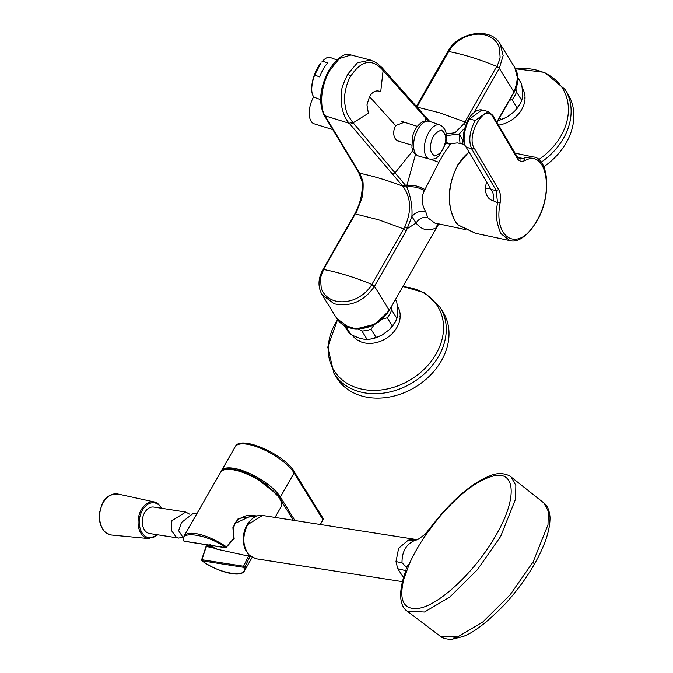 <?xml version="1.0" encoding="UTF-8"?>
<svg xmlns="http://www.w3.org/2000/svg" width="673" height="673" viewBox="0 0 673 673"><rect width="100%" height="100%" fill="white"/><g stroke="black" fill="none" stroke-linecap="round" stroke-linejoin="round"><path stroke-width="1.01" d="M448.134 51.829L449.009 51.039C452.971 44.696 458.557 39.943 465.775 36.771C473.077 33.869 480 33.398 486.562 35.341C492.964 37.587 497.221 41.667 499.349 47.59L500.081 56.835C500.409 58.231 497.187 66.223 496.741 66.417A137.553 47.859 -150.2 0 0 471.714 57.348A137.553 47.859 -150.2 0 0 448.714 51.535L416.924 107.057L439.906 112.887L464.942 121.939L463.697 123.983L455.057 132.724L444.584 134.146M457.261 142.895L451.28 143.753L450.582 144.401C447.57 147.69 443.675 153.663 438.905 162.319L423.914 191.536C421.113 197.997 421.727 204.769 425.782 211.835L427.75 217.724L434.716 223.024L465.329 229.543M437.719 223.663L436.171 227.878C428.188 231.529 421.491 229.922 416.074 223.057L411.893 216.563C412.549 206.746 410.867 196.869 406.837 186.934L353.165 122.814L368.383 113.291L366.987 104.887L369.519 96.626L395.631 125.59C392.973 131.025 393.074 135.744 395.926 139.74L400.3 141.692M395.631 125.59L404.364 122.225M371.572 284.965C367.593 291.291 362.007 296.036 354.789 299.199C347.487 302.084 340.563 302.547 334.018 300.604C327.625 298.349 323.368 294.269 321.257 288.355L320.525 279.102C320.197 277.713 323.427 269.722 323.864 269.536A137.553 47.859 29.8 0 1 346.873 275.341A137.553 47.859 29.8 0 1 371.891 284.418A29.149 23 148.3 0 1 371.572 284.965L374.129 286.917A31.261 24.665 148.3 0 0 374.474 286.319L406.273 230.805L403.682 228.896L371.891 284.418L374.474 286.319L389.129 310.017L388.918 310.934L438.779 223.89L389.204 310.446A1.783 0.623 29.8 0 1 389.187 310.472C381.313 322.661 370.243 328.819 356 328.912L343.196 324.899M406.273 230.805L411.893 216.563C415.636 212.02 420.263 210.447 425.782 211.835M424.781 189.458C419.254 186.177 413.298 184.823 406.913 185.386L406.837 186.934C413.096 186.211 418.917 187.439 424.293 190.619M405.432 185.058L402.748 186.143L403.379 186.901L406.913 185.386L415.535 154.42M445.728 143.038L450.582 144.401M446.418 135.618L459.179 133.994L460.029 143.484M450.977 144.03L445.854 142.449M464.908 127.92L459.179 133.994L463.655 141.372M403.379 186.901C411.136 198.215 411.624 211.49 404.852 226.725L407.544 228.441L416.074 223.057C418.993 218.464 422.88 216.689 427.75 217.724M428.314 121.014L383.114 70.522L380.725 91.738C376.342 89.795 372.598 91.419 369.519 96.626M462.09 143.921L463.453 139.799M388.918 310.934L374.987 324.235L356 328.912M404.852 226.725L403.682 228.896L378.68 219.802L355.664 214.014L361.552 199.149C363.109 195.103 363.546 183.35 362.772 180.743L359.66 173.222L358.616 172.439L361.99 181.323C363.016 192.175 360.568 203.137 354.654 214.199L322.855 269.713C317.984 278.647 317.74 287.001 322.131 294.782L336.786 318.472L348.807 327.465C365.027 330.805 378.369 325.16 388.826 310.531M517.68 76.099L515.754 89.021L514.063 92.428A1.783 0.623 29.8 0 1 514.054 92.453L496.926 122.351M361.426 178.051L362.772 180.743L362.04 180.726M323.999 115.007L325.051 115.815L349.312 123.336L402.748 186.143C386.361 180.095 375.24 176.587 359.66 173.222L325.051 115.815C322.434 112.088 321.349 105.526 321.795 96.138C322.796 86.321 325.522 77.673 329.963 70.194L328.845 70.354C319.953 87.423 318.337 102.313 323.999 115.007L324.159 115.234M425.614 120.955L425.916 117.144L382.987 68.696L383.114 70.522L382.272 69.588C371.732 58.29 361.283 60.419 350.902 75.982C346.864 80.996 343.516 96.862 344.618 102.119C346.284 112.997 346.62 113.493 352.341 121.838L353.165 122.814L350.137 124.303M382.272 69.588L382.146 67.746L376.51 62.766L370.512 60.057L357.422 62.799L347.773 74.165C341.371 88.356 340.984 87.456 341.236 103.953C342.7 112.736 345.392 119.197 349.312 123.336L352.341 121.838M370.512 60.057L351.037 54.984L339.377 58.551L329.963 70.194M313.753 96.668A18.314 9.271 107.2 0 0 311.077 121.233A18.314 9.271 107.2 0 0 314.19 123.824L332.773 129.586M248.724 555.654L243.559 566.22L244.879 566.935L243.676 567.322C249.187 578.595 218.927 573.867 202.043 560.811L201.925 559.709L206.325 546.434L206.493 546.939L206.788 545.954L209.194 545.18M183.552 540.049L183.922 541.117L184.73 541.025L183.922 541.117A0.892 0.454 107.2 0 0 184.074 541.243A0.892 0.454 107.2 0 0 184.124 541.26M220.609 472.236L222.418 470.377L226.952 468.997L233.943 469.426L243.668 472.168L256.909 478.385L265.599 483.971L279.556 497.742C281.642 500.468 282.147 503.505 281.07 506.862A34.836 12.122 -150.2 0 0 279.531 498.441A34.836 12.122 -150.2 0 0 248.11 474.583A34.836 12.122 -150.2 0 0 220.609 472.236L183.99 536.179A34.836 12.122 29.8 0 1 226.279 546.728L226.355 547.528L225.556 547.629L183.922 541.117C178.421 529.844 208.672 534.572 225.556 547.629L233.657 538.551L232.908 527.489L238.242 518.504L257.507 515.829M234.944 523.459L252.123 515.417L253.485 515.619M250.036 556.344L244.879 566.935A34.836 12.122 29.8 0 1 244.442 570.805L252.097 557.446M202.043 560.811L201.925 559.709L243.559 566.22L243.676 567.322L202.043 560.811L202.152 560.256M233.657 538.551L233.691 539.317L233.952 538.551M226.279 546.728L226.355 547.528L225.556 547.629M244.442 570.805C241.203 577.981 218.59 572.597 201.967 560.828L201.614 559.81L206.014 546.518L206.653 545.938L213.635 547.452M279.186 497.482L280.363 496.994L251.164 474.154L235.138 468.534L223.873 468.719M214.956 548.327L206.325 546.434L206.788 545.954M533.151 561.862L510.084 594.856L482.81 621.97L457.632 636.936L440.378 636.288L457.632 636.936L482.81 621.97L510.084 594.856L533.151 561.862L547.99 524.763L548.318 511.278L543.742 502.857L548.318 511.278L547.99 524.763L533.151 561.862L534.211 564.117L534.555 563.865C545.088 545.223 550.236 529.651 550.001 517.142C548.941 504.607 543.018 502.756 543.742 502.857L511.118 477.006L515.846 485.41L515.594 498.971L500.636 536.457L477.35 569.745L449.825 597.052L424.47 612.018L407.19 611.16C408.604 611.564 395.48 607.467 403.009 579.546L403.935 576.425M403.253 581.312L403.043 579.453L405.987 569.762M403.901 578.822C398.567 600.375 403.522 610.201 418.766 608.291C439.486 605.296 476.627 570.039 496.245 534.732C516.957 499.223 515.998 470.957 494.243 475.761C477.872 479.647 459.264 493.797 438.417 518.202L426.27 534.227C419.212 544.465 413.55 554.401 409.285 564.041L403.901 578.822L403.043 579.453M440.369 636.279L440.369 636.279C439.62 635.505 442.195 639.207 451.549 639.35L462.746 636.591C473.514 632.898 487.681 621.97 505.246 603.816C516.679 591.323 526.446 578.006 534.555 563.865M453.383 638.105L456.681 637.726M405.76 570.645L397.726 568.719L403.573 577.585M397.726 568.719L395.985 561.568L398.652 548.259L408.132 540.242L414.753 540.436C406.105 544.314 401.865 551.767 402.033 562.805L406.366 567.095L409.285 564.041M417.428 539.729L411.228 539.494L408.132 540.242M417.344 539.67L414.459 539.334M406.24 568.399L406.366 567.095M424.89 534.572L426.27 534.227M437.82 518.353L424.974 534.421L417.63 539.645L414.753 540.436M402.033 562.805L395.985 561.568M196.819 513.777L193.403 513.247L181.474 522.5L178.623 530.694L183.275 537.828M189.567 514.13L185.731 512.044L171.876 520.759L171.304 530.316L176.259 537.121L178.682 538.064L182.534 537.189M178.682 538.064L149.608 533.521A13.401 9.287 -81.1 0 1 147.067 532.553A13.401 9.287 -81.1 0 1 142.895 516.948A13.401 9.287 -81.1 0 1 153.747 507.047L185.731 512.044M468.829 152.283A43.316 27.534 102 0 0 458.254 164.742A43.316 27.534 102 0 0 456.429 223.032L458.54 225.161L475.954 233.38L509.654 240.547M487.959 111.474L475.172 120.509C469.434 131.622 468.315 141.153 471.807 149.095L496.253 190.535L491.113 189.508L465.985 146.907L471.807 149.095L474.196 148.144C465.657 135.635 485.317 102.203 492.703 116.681L492.771 115.31L488.018 111.491L481.885 109.977L469.67 118.944C463.966 127.601 462.486 143.341 465.985 146.907L491.113 189.508C493.317 192.402 493.99 196.137 493.132 200.722L497.482 202.59L496.91 206.729C495.353 214.662 496.682 223.621 500.897 233.615L509.84 240.589M493.132 200.722C488.531 199.57 485.881 195.574 485.183 188.751L486.453 182.147M517.848 157.65L523.451 158.424L520.111 159.064M485.183 188.751L489.978 188.129M533.134 156.969L525.899 157.432L523.451 158.424L525.016 160.586C546.4 148.287 554.687 192.31 536.179 221.787C518.849 253.258 492.897 239.26 500.115 202.926C500.99 197.282 500.502 192.831 498.643 189.584L474.196 148.144M532.982 156.935L532.966 156.935C548.529 157.305 552.541 196.045 536.246 222.233C526.623 236.66 517.806 242.776 509.806 240.581M498.643 189.584L496.253 190.535L497.482 202.59L500.115 202.926M492.703 116.681L517.15 158.113L517.217 156.75L520.17 159.064M517.15 158.113C518.656 161.133 521.272 161.957 525.016 160.586M320.592 99.654L315.082 97.577A21.435 8.396 -69.3 0 1 311.759 88.886L311.784 87.288A19.206 7.521 -69.3 0 1 311.818 86.38A19.206 7.521 -69.3 0 1 320.971 63.001L314.644 75.023L319.683 76.932A21.435 8.396 110.7 0 1 327.667 62.993L322.628 61.083A21.435 8.396 -69.3 0 1 330.25 57.474L336.828 59.956M311.759 88.886A21.435 8.396 -69.3 0 1 311.792 87.877A21.435 8.396 -69.3 0 1 314.644 75.023M322.628 61.083L321.787 62.051M344.408 325.707L347.142 330.132A28.586 22.554 -31.7 0 0 350.776 334.363C357.321 337.796 362.781 339.486 367.164 339.444A28.586 22.554 -31.7 0 0 371.059 339.007A28.586 22.554 -31.7 0 0 376.215 337.661L381.675 335.381L389.642 329.425L392.435 326.186A28.586 22.554 -31.7 0 0 395.253 321.938A28.586 22.554 -31.7 0 0 396.893 318.405C397.911 314.619 397.861 309.1 396.725 301.849A28.586 22.554 -31.7 0 0 395.766 300.074L395.446 299.552M381.675 335.381L371.37 338.973L367.113 339.444L361.973 331.04A28.586 22.554 -31.7 0 0 365.86 330.603A28.586 22.554 -31.7 0 0 371.025 329.265L374.247 324.655M382.214 319.069L387.244 317.791A28.586 22.554 -31.7 0 0 391.703 310.001L391.106 307.124M396.725 301.849L395.379 299.67M396.893 318.405L391.703 310.001M392.435 326.186L387.244 317.791M376.215 337.661L371.025 329.265M358.415 328.946L361.973 331.04M350.776 334.363L345.905 326.481M497.936 120.585A28.586 22.554 -31.7 0 0 501.065 119.668L506.517 117.388L514.492 111.432L517.285 108.193A28.586 22.554 -31.7 0 0 520.103 103.945A28.586 22.554 -31.7 0 0 521.743 100.412C522.761 96.618 522.702 91.099 521.575 83.856A28.586 22.554 -31.7 0 0 520.608 82.081L517.874 77.647M509.612 100.21L512.094 99.789A28.586 22.554 -31.7 0 0 516.553 92.008L515.88 88.71M521.575 83.856L517.882 77.883M521.743 100.412L516.553 92.008M517.285 108.193L512.094 99.789M501.065 119.668L499.719 117.489M498.558 125.119A26.794 21.141 -31.7 0 0 511.337 120.231A26.794 21.141 -31.7 0 0 522.13 87.961M543.792 166.761A62.522 49.339 -31.7 0 0 567.869 93.976L565.127 89.534L544.524 72.356L515.493 68.781M352.391 335.204A26.794 21.141 -31.7 0 0 386.495 338.233A26.794 21.141 -31.7 0 0 397.289 305.954M337.543 319.608L327.768 347.184L333.917 373.288L336.668 377.73A62.522 49.339 -31.7 0 0 417.033 386.033A62.522 49.339 -31.7 0 0 443.027 311.969L440.277 307.527L424.764 292.822L402.934 286.471M430.468 159.257L438.905 162.319M392.384 173.962L395.144 172.801L412.818 150.651M466.179 126.078L463.697 123.983M496.758 122.074L513.97 92.024L499.324 68.326L474.053 112.458M500.081 43.779L514.811 67.603L517.798 79.263L514.063 92.428M374.129 286.917C363.664 301.487 350.339 307.107 334.161 303.775L322.14 294.782M466.734 122.999L464.942 121.939L496.741 66.417L499.324 68.326L503.143 55.565L500.165 43.913C490.642 26.743 458.565 31.766 448.016 51.182L416.394 106.393M352.492 161.369L351.457 160.578L358.616 172.439M354.772 214.847L322.973 270.361M325.32 116.278L324.285 115.487L351.457 160.578M350.902 75.982L347.773 74.165M382.146 67.746L382.987 68.696M449.009 51.039A29.149 23 -31.7 0 0 448.714 51.535L447.823 52.368M243.727 566.279A0.892 0.454 107.2 0 0 243.676 567.322M294.917 520.532L280.363 496.994A34.836 12.122 -150.2 0 0 248.943 473.136A34.836 12.122 -150.2 0 0 221.442 470.789L221.089 471.546M293.302 520.279L280.759 499.989M280.363 496.994L294.101 473.01A34.836 12.122 -150.2 0 0 262.68 449.152A34.836 12.122 -150.2 0 0 235.171 446.805L221.442 470.78M322.788 519.968L322.956 519.674A1.783 1.413 -31.7 0 0 322.998 518.277L294.143 471.613A1.783 1.413 -31.7 0 1 294.101 473.01L322.956 519.674L320.197 524.477M511.118 477.006L515.846 485.41L515.594 498.971L500.636 536.457M416.503 539.536L262.546 515.468L247.639 524.654C242.145 536.213 242.6 546.308 249.002 554.931L248.783 554.106L249.002 554.931L255.782 558.716L403.152 581.75M211.835 545.593A18.524 12.846 98.9 0 0 214.014 547.687A18.524 12.846 98.9 0 0 217.589 549.319L213.854 547.62L211.692 545.576M245.838 550.421A20.77 14.402 -81.1 0 1 250.541 520.322M157.457 534.749A17.633 12.223 -81.1 0 1 145.612 536.431A17.633 12.223 -81.1 0 1 140.884 513.482A17.633 12.223 -81.1 0 1 157.743 504.127A17.633 12.223 -81.1 0 1 161.596 508.275M157.44 503.219A18.524 12.846 98.9 0 0 154.453 501.982A18.524 12.846 98.9 0 0 139.025 515.207A18.524 12.846 98.9 0 0 144.695 537.155A18.524 12.846 98.9 0 0 148.741 538.56L157.936 534.825M148.741 538.56L111.567 535.018A20.77 14.402 -81.1 0 1 107.032 533.445A20.77 14.402 -81.1 0 1 100.681 508.838A20.77 14.402 -81.1 0 1 117.977 494.007L154.453 501.982L157.583 503.278L162.075 508.351M475.172 120.509L469.67 118.944M535.523 222.351L536.179 221.787M456.429 223.032A0.892 0.597 145 0 1 456.134 222.856L456.134 222.856A0.892 0.597 145 0 1 456.067 222.511M541.117 162.269A62.522 49.339 -31.7 0 0 565.127 89.534M538.602 159.669A60.957 48.094 -31.7 0 0 567.137 99.192A60.957 48.094 -31.7 0 0 515.543 68.882M337.602 319.7A60.957 48.094 -31.7 0 0 334.826 371.715A60.957 48.094 -31.7 0 0 384.569 389.482A60.957 48.094 -31.7 0 0 412.381 378.571A60.957 48.094 -31.7 0 0 443.33 323.057A60.957 48.094 -31.7 0 0 402.833 286.656M333.917 373.288A62.522 49.339 -31.7 0 0 385.755 392.78A62.522 49.339 -31.7 0 0 414.282 381.591A62.522 49.339 -31.7 0 0 440.277 307.527M444.861 143.963C443.633 150.121 440.243 154.125 434.665 155.968C430.409 152.796 429.281 148.178 431.275 142.121C432.503 135.963 435.902 131.958 441.471 130.125C445.728 133.288 446.855 137.906 444.861 143.963M439.906 124.917C446.014 128.307 447.882 134.65 445.501 143.955L439.074 155.783C436.104 157.389 437.643 159.425 429.332 159.03A17.86 9.043 -72.8 0 1 425.429 140.707A17.86 9.043 -72.8 0 1 428.718 132.598A17.86 9.043 -72.8 0 1 439.906 124.917L429.416 121.308A18.196 9.212 107.2 0 0 418.009 129.14A18.196 9.212 107.2 0 0 414.669 137.401A18.196 9.212 107.2 0 0 418.64 156.069L418.404 156.001C410.925 151.585 413.533 150.727 411.918 147.724L412.515 136.543C414.391 129.578 417.773 124.69 422.661 121.872C423.073 121.115 425.243 120.904 429.181 121.233L429.416 121.308M457.16 142.878L464.437 144.426M425.916 117.144L429.694 121.409M514.811 67.603C518.58 74.055 518.9 81.189 515.754 89.004L514.054 92.453M355.512 328.887L355.512 328.887C347.117 328.205 340.875 324.731 336.786 318.472M328.836 70.354C337.274 57.516 344.677 52.393 351.037 54.984M411.582 145.074L397.045 140.716M417.369 126.389L401.436 121.291M252.165 515.417L252.165 515.417C249.851 515.703 248.648 513.768 239.462 518.74C234.229 521.499 232.463 528.069 234.162 538.467L225.834 547.788L184.074 541.243L183.468 540.579L183.99 536.179M281.07 506.862L275.021 517.419M206.653 545.938L209.034 545.155M209.597 544.911L210.758 544.314M294.143 471.613C284.561 454.368 239.899 434.581 235.171 446.805M322.998 518.277L322.99 519.893L320.348 524.503M440.378 636.288L407.19 611.16M262.546 515.468C256.792 514.677 251.719 517.756 247.336 524.713C241.876 536.154 242.347 546.19 248.766 554.804L255.782 558.716M511.127 477.006C511.455 476.871 502.529 470.326 490.146 475.752C473.657 482.23 456.201 496.455 437.778 518.412M403.977 576.374L406.055 569.779M417.857 539.46L417.167 539.83M217.589 549.319L250.709 556.563M250.289 515.316L257.069 515.964M111.567 535.018L106.839 533.378C100.883 528.961 98.494 521.878 99.654 512.136C102.355 503.253 103.785 494.243 117.977 494.007M475.348 233.245L458.406 225.144L456.134 222.856C446.418 205.618 447.007 186.27 457.892 164.801L468.745 152.132M465.371 146.411C462.41 140.211 462.78 132.606 466.482 123.588C469.788 114.292 477.325 108.799 481.885 109.977M515.081 153.124L532.907 156.918M492.771 115.31L517.217 156.75M395.253 321.938L389.642 329.425M520.103 103.945L514.492 111.432M506.517 117.388L497.911 120.635M525.033 98.662L524.57 97.93M400.183 316.655L399.728 315.923M360.005 341.497L359.55 340.765M429.332 159.03L418.64 156.069"/></g></svg>
